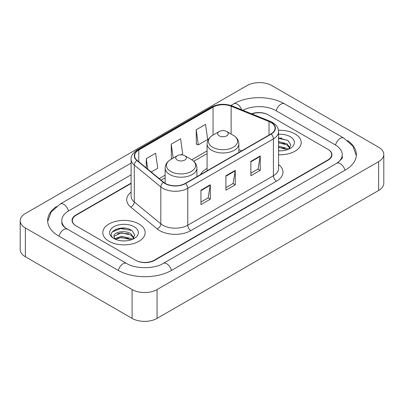 <?xml version="1.0" encoding="UTF-8"?>
<svg xmlns="http://www.w3.org/2000/svg" width="404" height="404" viewBox="0 0 404 404"><rect width="100%" height="100%" fill="white"/><g stroke="black" fill="none" stroke-linecap="round" stroke-linejoin="round"><path stroke-width="0.61" d="M207.085 168.453A23.392 13.504 0 0 0 200.5 174.614M131.108 183.472L76.235 215.15A13.241 7.646 0 0 0 72.361 220.559A13.241 7.646 0 0 0 76.235 225.962L135.532 260.196A13.241 7.646 0 0 0 154.252 260.196L327.765 160.019A13.241 7.646 0 0 0 331.639 154.616A13.241 7.646 0 0 0 327.765 149.212L268.468 114.978A13.241 7.646 0 0 0 251.96 113.948M337.83 162.585A23.831 13.761 0 0 0 342.233 154.616A23.831 13.761 0 0 0 335.254 144.885L275.957 110.656A23.831 13.761 0 0 0 242.91 110.292M131.108 174.826L68.746 210.827A23.831 13.761 0 0 0 61.767 220.559A23.831 13.761 0 0 0 66.17 228.523M132.098 289.562A17.655 10.191 0 0 0 157.06 289.562L378.629 161.64A17.655 10.191 0 0 0 383.8 154.434A17.655 10.191 0 0 0 378.629 147.228L271.902 85.608A17.655 10.191 0 0 0 246.94 85.608L25.371 213.529A17.655 10.191 0 0 0 20.2 220.736A17.655 10.191 0 0 0 25.371 227.942L132.098 289.562L132.098 318.392A17.655 10.191 0 0 0 157.06 318.392L378.629 190.471A17.655 10.191 0 0 0 383.8 183.264L383.8 154.434M20.2 220.736L20.2 249.566A17.655 10.191 0 0 0 25.371 256.772L132.098 318.392M56.424 206.545A37.956 21.912 0 0 0 47.647 220.559A37.956 21.912 0 0 0 58.762 236.052L118.054 270.286A37.956 21.912 0 0 0 171.73 270.286L345.238 170.109A37.956 21.912 0 0 0 356.353 154.616A37.956 21.912 0 0 0 347.576 140.602M125.75 228.255A17.655 10.191 0 0 0 115.418 229.482M281.785 138.168A17.655 10.191 0 0 0 278.573 138.153M294.996 133.896A21.185 12.231 0 0 0 278.472 130.346A21.185 12.231 0 0 1 294.996 133.896A21.185 12.231 0 0 1 301.202 142.541A21.185 12.231 0 0 0 294.996 133.896M138.961 223.983A21.185 12.231 0 0 0 115.877 221.331A21.185 12.231 0 0 0 102.798 232.628A21.185 12.231 0 0 0 109.004 241.279A21.185 12.231 0 0 0 132.088 243.93A21.185 12.231 0 0 0 145.167 232.628A21.185 12.231 0 0 0 138.961 223.983A21.185 12.231 0 0 0 115.877 221.331A21.185 12.231 0 0 0 102.798 232.628A21.185 12.231 0 0 0 109.004 241.279A21.185 12.231 0 0 0 132.088 243.93A21.185 12.231 0 0 0 145.167 232.628A21.185 12.231 0 0 0 138.961 223.983M270.902 122.437A14.125 8.156 180 0 1 275.038 128.199A14.125 8.156 180 0 1 270.902 133.966L185.274 183.406A14.125 8.156 180 0 1 163.721 182.315L137.193 160.444A14.125 8.156 180 0 1 134.638 155.767A14.125 8.156 180 0 1 138.774 150.005L213.049 107.121A14.125 8.156 180 0 1 231.133 106.207L269.019 121.523A14.125 8.156 180 0 1 270.902 122.437M271.155 122.291A14.473 8.358 0 0 0 269.221 121.357L231.335 106.04A14.473 8.358 0 0 0 212.797 106.979L138.527 149.859A14.473 8.358 0 0 0 136.9 160.56L163.428 182.436A14.473 8.358 0 0 0 185.522 183.547L271.155 134.113A14.473 8.358 0 0 0 271.155 122.291M200.939 190.183L200.939 204.596L210.302 199.187L210.302 184.774L200.939 190.183M200.939 202.035L208.151 197.874L210.262 185.254A3.53 2.04 -120 0 0 210.302 184.774M208.085 197.909L210.302 199.187M250.869 161.353L250.869 175.765L260.232 170.362L260.232 155.949L250.869 161.353M250.869 173.21L258.08 169.049L260.191 156.429A3.53 2.04 -120 0 0 260.232 155.949M258.015 169.084L260.232 170.362M225.907 175.765L225.907 190.183L235.264 184.774L235.264 170.362L225.907 175.765M225.907 187.623L233.113 183.461L235.229 170.841A3.53 2.04 -120 0 0 235.264 170.362M233.052 183.497L235.264 184.774M278.573 154.747A21.185 12.231 0 0 0 301.202 142.541A21.185 12.231 0 0 1 278.573 154.747M131.108 183.113L75.927 214.973A13.241 7.646 0 0 0 72.048 220.377A13.241 7.646 0 0 0 75.927 225.78L135.84 260.373A13.241 7.646 0 0 0 154.565 260.373L328.073 160.201A13.241 7.646 0 0 0 331.952 154.798A13.241 7.646 0 0 0 328.073 149.389L268.16 114.797A13.241 7.646 0 0 0 251.581 113.792M196.198 129.79L198.308 144.849L207.671 139.441L205.555 124.382L196.198 129.79L196.344 144.112M151.237 172.023L157.742 168.271L155.626 153.212L146.263 158.615L146.263 167.928M181.007 154.838L182.704 153.858L180.593 138.794L171.23 144.203L171.382 158.53M172.023 158.767L171.23 158.469M171.23 144.203L173.18 158.1M198.308 144.849L196.198 144.056M146.263 158.615L147.743 169.145M278.573 150.692L280.967 150.833M278.573 146.117L287.072 148.425L288.239 149.364M278.573 147.258L287.279 149.717M278.573 141.541L287.072 143.849L289.936 147.808M278.573 142.683L287.072 144.991L289.713 148.106M278.573 150.808A14.387 8.307 0 0 0 290.193 148.419A14.387 8.307 0 0 0 290.193 136.668A14.387 8.307 0 0 0 278.573 134.279M288.577 149.222L290.835 144.794L287.981 140.496L278.573 137.926M278.573 138.365L287.784 140.365M278.573 142.945L284.603 143.733M278.573 147.521L284.603 148.308M219.226 135.84A5.297 3.055 0 0 0 226.715 135.84A5.297 3.055 0 0 0 226.715 131.517L233.29 135.315A14.595 8.428 0 0 1 233.29 147.228A14.595 8.428 0 0 1 212.65 147.228A14.595 8.428 0 0 1 212.65 135.315C209.055 137.446 207.202 140.284 207.085 143.819A15.887 9.171 0 0 0 211.736 150.308A15.887 9.171 0 0 0 229.053 152.293A15.887 9.171 0 0 0 238.86 143.819C238.744 140.284 236.885 137.446 233.29 135.315L226.715 131.517A5.297 3.055 0 0 0 219.226 131.517A5.297 3.055 0 0 0 219.226 135.84M177.285 160.055A5.297 3.055 0 0 0 184.774 160.055A5.297 3.055 0 0 0 184.774 155.732L191.35 159.529A14.595 8.428 0 0 1 191.35 171.442A14.595 8.428 0 0 1 170.71 171.442A14.595 8.428 0 0 1 170.71 159.529C167.115 161.661 165.256 164.499 165.14 168.034A15.887 9.171 0 0 0 169.796 174.523A15.887 9.171 0 0 0 187.108 176.508A15.887 9.171 0 0 0 196.915 168.034C196.798 164.499 194.945 161.661 191.35 159.529L184.774 155.732A5.297 3.055 0 0 0 177.285 155.732A5.297 3.055 0 0 0 177.285 160.055M121.574 240.819L124.937 240.92M114.973 238.708L121.402 236.259L131.037 238.512L132.204 239.446M115.569 239.325L121.402 237.401L131.249 239.799M115.079 239.153L114.044 236.739A9.979 5.762 0 0 0 115.655 239.405M133.906 237.895L131.037 233.936C125.048 229.467 112.726 232.224 114.044 236.739L114.009 236.3M114.069 236.875L114.347 236.133L121.402 232.825L131.037 235.078L133.679 238.188M132.547 239.304L134.8 234.881L131.946 230.583C121.851 223.326 103.909 232.891 114.271 238.754L114.322 238.784M134.158 226.755A14.387 8.307 0 0 0 113.807 226.755A14.387 8.307 0 0 0 113.807 238.501A14.387 8.307 0 0 0 134.158 238.501A14.387 8.307 0 0 0 134.158 226.755M112.166 232.027L120.614 228.558L131.754 230.452M117.443 233.709L120.614 233.133L128.568 233.815M117.443 238.284L120.614 237.714L128.568 238.395M171.463 270.438A7.06 4.075 -120 0 0 163.206 263.448C154.525 269.064 135.259 269.064 126.578 263.448L65.201 227.836C63.423 226.361 62.373 225.124 62.059 224.124L61.767 222.72M118.322 270.438A7.06 4.075 -60 0 1 126.578 263.448M59.029 236.204A7.06 4.075 -60 0 1 67.286 229.214M47.682 221.554L51.197 211.948L60.226 203.995A7.06 4.075 60 0 1 68.483 210.984M230.861 105.474L233.734 103.818A7.06 4.075 60 0 1 241.678 109.792M233.734 103.818C247.506 95.627 270.71 95.627 284.482 103.818A7.06 4.075 120 0 0 276.225 110.807M284.482 103.818L343.774 138.052A7.06 4.075 120 0 0 335.517 145.041M344.971 170.261A7.06 4.075 -120 0 0 336.714 163.272L163.206 263.448M157.06 318.392L157.06 289.562M25.371 256.772L25.371 227.942M378.629 190.471L378.629 161.64M278.573 164.519A22.069 12.741 180 0 1 276.523 181.174L190.89 230.608A4.414 2.55 60 0 1 187.769 225.205L273.402 175.765A17.655 10.191 0 0 0 278.573 168.559L278.573 131.659A17.655 10.191 180 0 1 273.402 138.87A4.414 2.55 -120 0 0 271.155 134.113M190.89 230.608A22.069 12.741 180 0 1 159.686 230.608A22.069 12.741 180 0 1 157.212 228.911L130.684 207.04A22.069 12.741 180 0 1 131.108 192.087M162.807 225.205A17.655 10.191 0 0 0 187.769 225.205L187.769 188.304A17.655 10.191 180 0 1 160.827 186.946L134.3 165.074A17.655 10.191 180 0 1 131.108 159.227L131.108 196.127A17.655 10.191 0 0 0 134.3 201.975L160.827 223.846A17.655 10.191 0 0 0 162.807 225.205M278.573 131.659C278.285 128.629 278.008 126.104 272.488 122.432L270.165 121.306A4.414 2.065 112 0 0 269.221 121.357M270.165 121.306L232.285 105.994C224.972 103.404 218.034 103.783 211.464 107.121A4.414 2.55 60 0 1 212.797 106.979M138.527 149.859A4.414 2.55 -120 0 0 137.193 150C132.613 153.293 130.583 156.368 131.108 159.227M136.9 160.56A4.414 2.954 129.5 0 0 134.3 165.074L134.3 201.975A4.414 2.954 -50.5 0 1 130.684 207.04M232.285 105.994A4.414 2.065 112 0 0 231.335 106.04M163.428 182.436A4.414 2.954 129.5 0 0 160.827 186.946L160.827 223.846A4.414 2.954 -50.5 0 1 157.212 228.911M185.522 183.547A4.414 2.55 60 0 1 187.769 188.304L273.402 138.87L273.402 175.765A4.414 2.55 60 0 0 276.523 181.174M138.774 150.005L138.774 161.752M269.019 121.523L269.019 135.057M231.133 106.207L231.133 134.067M241.688 150.833L238.86 149.687M213.049 107.121L213.049 135.082M207.085 150.924L191.759 159.772M165.14 175.139L159.186 178.578M225.907 176.225L235.229 170.841M250.869 161.812L260.191 156.429M200.939 190.637L210.262 185.254M60.226 203.995L131.108 163.07M356.318 155.611L352.803 146.006L343.774 138.052M342.233 156.777C343.218 157.494 341.375 159.656 336.714 163.272M211.464 107.121L137.193 150M207.085 153.611L193.768 161.297M165.14 177.826L161.1 180.159M238.86 152.47L238.86 143.819M207.085 170.816L207.085 143.819M219.226 131.517L212.65 135.315M196.915 176.684L196.915 168.034M165.14 183.31L165.14 168.034M177.285 155.732L170.71 159.529"/></g></svg>
